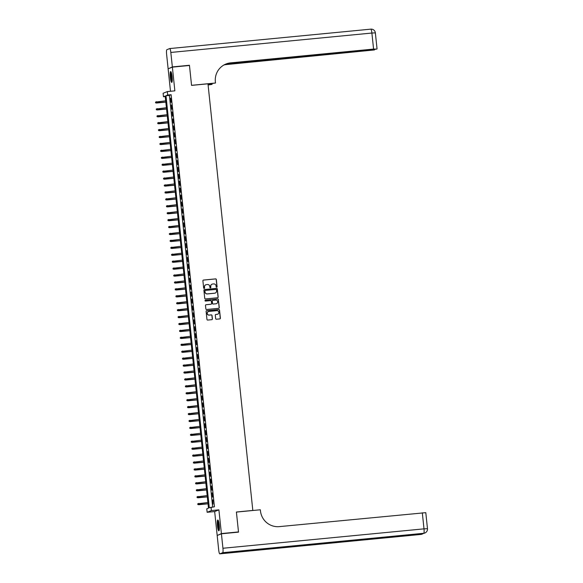 <?xml version="1.0" encoding="UTF-8"?>
<svg xmlns="http://www.w3.org/2000/svg" width="583" height="583" viewBox="0 0 583 583"><rect width="100%" height="100%" fill="white"/><g stroke="black" fill="none" stroke-linecap="round" stroke-linejoin="round"><path stroke-width="0.87" d="M216.665 287.251A0.481 0.474 68.1 0 0 217.087 286.727L216.329 279.505A0.685 0.67 68.1 0 0 215.586 278.893L203.503 280.059A0.685 0.67 68.1 0 0 202.899 280.802L203.664 288.024A0.481 0.474 68.1 0 0 204.312 288.425A0.481 0.474 68.1 0 0 204.604 287.936L204.502 287.004A2.194 2.157 68.1 0 1 206.418 284.621L207.431 284.519A2.194 2.157 68.1 0 1 209.807 286.486L209.902 287.426A0.481 0.474 68.1 0 0 210.55 287.82A0.481 0.474 68.1 0 0 210.842 287.332L210.747 286.399A2.194 2.157 68.1 0 1 212.664 284.016L213.669 283.921A2.194 2.157 68.1 0 1 216.045 285.889L216.147 286.821A0.481 0.474 68.1 0 0 216.665 287.251M216.738 287.237A0.481 0.474 68.1 0 0 216.971 286.778L216.213 279.556A0.685 0.67 68.1 0 0 215.47 278.936L203.387 280.102A0.685 0.67 68.1 0 0 203.263 280.131M204.247 288.447A0.481 0.474 68.1 0 0 204.487 287.98L204.502 287.004M210.492 287.842A0.481 0.474 68.1 0 0 210.733 287.375L210.747 286.399M219.223 525.064A5.436 0.926 -95.5 0 0 217.809 520.014A5.436 0.926 -95.5 0 0 217.437 525.786A5.436 0.926 -95.5 0 0 218.851 530.836A5.436 0.926 -95.5 0 0 219.223 525.064M172.094 76.628A5.436 0.926 -95.5 0 0 170.673 71.571A5.436 0.926 -95.5 0 0 170.302 77.342A5.436 0.926 -95.5 0 0 171.723 82.4A5.436 0.926 -95.5 0 0 172.094 76.628M215.659 318.609A0.685 0.67 68.1 0 0 216.402 319.229L219.791 318.901A0.685 0.67 68.1 0 0 220.389 318.15L219.543 310.134A0.685 0.67 68.1 0 0 218.8 309.515L206.717 310.681A0.685 0.67 68.1 0 0 206.12 311.431L206.965 319.448A0.685 0.67 68.1 0 0 207.708 320.067L211.804 319.666A0.685 0.67 68.1 0 0 212.401 318.923L212.037 315.49A0.685 0.67 68.1 0 0 211.301 314.878L209.268 315.075A1.829 1.8 68.1 0 1 208.393 311.555A1.829 1.8 68.1 0 1 208.882 311.439L216.84 310.666A1.829 1.8 68.1 0 1 217.714 314.186A1.829 1.8 68.1 0 1 217.219 314.303L215.899 314.434A0.685 0.67 68.1 0 0 215.295 315.177L215.659 318.609M211.017 507.123L211.381 510.584L207.14 512.282L206.776 508.821L208.495 508.136L165.186 96.049L163.466 96.742L163.102 93.28L167.343 91.575L167.707 95.036L165.987 95.729L209.297 507.808L214.435 506.787L171.125 94.708L167.707 95.036M167.343 91.575L174.864 90.853L172.371 67.132L189.468 65.478L191.559 85.388L207.978 83.806L252.818 510.431L236.399 512.02L238.498 531.929L221.394 533.576L218.902 509.855L211.381 510.584M217.568 297.76A0.685 0.67 68.1 0 0 218.166 297.009L217.321 288.993A0.685 0.67 68.1 0 0 216.584 288.374L204.502 289.54A0.685 0.67 68.1 0 0 203.897 290.283L204.742 298.307A0.685 0.67 68.1 0 0 205.486 298.926L217.568 297.76M218.8 308.305A0.685 0.67 68.1 0 0 219.164 307.627L218.319 299.604L219.281 307.584A0.685 0.67 68.1 0 1 218.676 308.327L206.593 309.493A0.685 0.67 68.1 0 1 205.85 308.881L205.493 305.448A0.685 0.67 68.1 0 1 206.091 304.698L210.995 304.231A0.685 0.67 68.1 0 0 211.593 303.481L211.352 301.207A0.685 0.67 68.1 0 0 210.609 300.588L205.507 301.083A0.481 0.474 68.1 0 1 205.282 300.165A0.481 0.474 68.1 0 0 205.223 300.187M205.405 300.128A0.481 0.474 68.1 0 0 205.282 300.165L217.692 298.948L205.296 300.179M218.436 299.56A0.685 0.67 68.1 0 0 217.692 298.948M217.867 535.209L221.394 533.576M238.498 531.929L237.806 532.206M172.371 67.132L168.13 68.83L170.491 91.269M171.059 102.317L170.622 98.155L171.059 102.317M171.788 109.24L171.351 105.086L171.788 109.24M172.517 116.163L172.08 112.009L172.517 116.163M173.246 123.093L172.808 118.939L173.246 123.093M173.974 130.016L173.537 125.862L173.974 130.016M174.696 136.939L174.259 132.786L174.696 136.939M175.425 143.87L174.987 139.716L175.425 143.87M176.153 150.793L175.716 146.639L176.153 150.793M176.882 157.723L176.445 153.562L176.882 157.723M177.611 164.646L177.174 160.493L177.611 164.646M178.34 171.57L177.902 167.416L178.34 171.57M179.068 178.5L178.631 174.339L179.068 178.5M179.797 185.423L179.36 181.269L179.797 185.423M180.526 192.346L180.089 188.192L180.526 192.346M181.247 199.277L180.81 195.116L181.247 199.277M181.976 206.2L181.539 202.046L181.976 206.2M182.705 213.123L182.268 208.969L182.705 213.123M183.434 220.053L182.996 215.899L183.434 220.053M184.162 226.976L183.725 222.823L184.162 226.976M184.891 233.907L184.454 229.746L184.891 233.907M185.62 240.83L185.183 236.676L185.62 240.83M186.349 247.753L185.911 243.599L186.349 247.753M187.07 254.684L186.64 250.522L187.07 254.684M187.799 261.607L187.362 257.453L187.799 261.607M188.528 268.53L188.09 264.376L188.528 268.53M189.256 275.46L188.819 271.299L189.256 275.46M189.985 282.383L189.548 278.229L189.985 282.383M190.714 289.306L190.277 285.153L190.714 289.306M191.443 296.237L191.005 292.083L191.443 296.237M192.171 303.16L191.734 299.006L192.171 303.16M192.9 310.083L192.463 305.929L192.9 310.083M193.622 317.014L193.192 312.86L193.622 317.014M194.35 323.937L193.913 319.783L194.35 323.937M195.079 330.867L194.642 326.706L195.079 330.867M195.808 337.79L195.371 333.636L195.808 337.79M196.537 344.713L196.099 340.559L196.537 344.713M197.265 351.644L196.828 347.483L197.265 351.644M197.994 358.567L197.557 354.413L197.994 358.567M198.723 365.49L198.286 361.336L198.723 365.49M199.452 372.42L199.014 368.259L199.452 372.42M200.173 379.344L199.743 375.19L200.173 379.344M200.902 386.267L200.465 382.113L200.902 386.267M201.631 393.197L201.193 389.043L201.631 393.197M202.359 400.12L201.922 395.966L202.359 400.12M203.088 407.051L202.651 402.889L203.088 407.051M203.817 413.974L203.38 409.82L203.817 413.974M204.546 420.897L204.108 416.743L204.546 420.897M205.274 427.827L204.837 423.666L205.274 427.827M206.003 434.75L205.566 430.597L206.003 434.75M206.725 441.674L206.287 437.52L206.725 441.674M207.453 448.604L207.016 444.443L207.453 448.604M208.182 455.527L207.745 451.373L208.182 455.527M208.911 462.45L208.474 458.296L208.911 462.45M209.64 469.381L209.202 465.227L209.64 469.381M210.368 476.304L209.931 472.15L210.368 476.304M211.097 483.227L210.66 479.073L211.097 483.227M211.826 490.157L211.389 486.003L211.826 490.157M212.555 497.08L212.117 492.926L212.555 497.08M171.125 94.708L169.405 95.401L212.664 506.962M212.555 499.966L212.992 504.12L212.853 499.937M218.902 509.855L214.668 511.561L217.16 535.281M214.668 511.561L207.14 512.282M165.237 96.567L163.466 96.742M169.405 95.401L165.987 95.729M212.023 284.183A2.194 2.157 68.1 0 0 210.631 286.442M205.777 284.781A2.194 2.157 68.1 0 0 204.385 287.047M217.692 297.731A0.685 0.67 68.1 0 0 218.049 297.06L217.211 289.037A0.685 0.67 68.1 0 0 216.468 288.417L204.385 289.591A0.685 0.67 68.1 0 0 204.261 289.613M216.461 289.831A0.481 0.474 68.1 0 0 215.943 289.401L205.34 290.421A0.481 0.474 68.1 0 0 204.917 290.946L205.019 291.93A2.194 2.157 68.1 0 0 207.395 293.898L214.646 293.198A2.194 2.157 68.1 0 0 216.57 290.815L216.461 289.831M205.15 290.48A0.481 0.474 68.1 0 0 204.801 290.99L204.917 290.946M215.178 293.074A2.194 2.157 68.1 0 1 214.529 293.242L207.286 293.941A2.194 2.157 68.1 0 1 204.903 291.974L204.801 290.99M211.119 304.202A0.685 0.67 68.1 0 1 210.878 304.275L205.974 304.749A0.685 0.67 68.1 0 0 205.85 304.771M216.074 303.736A1.829 1.8 68.1 0 0 217.634 301.491A1.829 1.8 68.1 0 0 215.695 300.099L212.89 300.369A0.685 0.67 68.1 0 0 212.292 301.112L212.533 303.393A0.685 0.67 68.1 0 0 213.276 304.005L215.965 303.787A1.829 1.8 68.1 0 0 216.512 303.641M212.649 300.442A0.685 0.67 68.1 0 0 212.176 301.163L212.292 301.112M215.965 303.787L213.159 304.056A0.685 0.67 68.1 0 1 212.416 303.437L212.176 301.163M218.319 299.604A0.685 0.67 68.1 0 0 217.576 298.992M217.656 314.208A1.829 1.8 68.1 0 1 217.109 314.354L215.783 314.477A0.685 0.67 68.1 0 0 215.659 314.507M208.335 311.577A1.829 1.8 68.1 0 0 209.151 315.119L209.268 315.075M211.928 319.644A0.685 0.67 68.1 0 0 212.285 318.974L211.928 315.541A0.685 0.67 68.1 0 0 211.184 314.922L209.151 315.119M219.915 318.872A0.685 0.67 68.1 0 0 220.272 318.201L219.434 310.178A0.685 0.67 68.1 0 0 218.691 309.566L206.608 310.732A0.685 0.67 68.1 0 0 206.484 310.754M155.523 102.127L155.595 102.819L155.523 102.127L156.543 101.697L156.47 103.023L165.827 102.127M155.712 102.768L165.82 102.061M155.639 102.076L165.689 100.815M156.47 103.023L155.595 102.819M172.116 81.598A4.708 0.802 84.5 0 1 171.322 79.536A4.708 0.802 84.5 0 1 171.22 72.277M171.424 72.897A4.358 0.743 -95.5 0 0 171.694 79.31A4.358 0.743 -95.5 0 0 172.204 80.95M170.987 71.804A5.4 0.918 -95.5 0 0 171.256 79.922A5.4 0.918 -95.5 0 0 171.978 82.108M219.252 530.042A4.708 0.802 84.5 0 1 218.457 527.979A4.708 0.802 84.5 0 1 218.348 520.721M218.559 521.34A4.358 0.743 -95.5 0 0 218.829 527.753A4.358 0.743 -95.5 0 0 219.339 529.393M218.115 520.247A5.4 0.918 -95.5 0 0 218.392 528.366A5.4 0.918 -95.5 0 0 219.113 530.552M172.349 66.921L189.446 65.274L191.552 85.322L215.491 83.012L215.367 81.831A17.432 17.155 -111.9 0 1 230.642 62.869L373.579 49.074L371.888 33.042L170.826 52.448L172.349 66.921L168.822 68.554M189.446 65.274L188.761 65.544M208.073 84.768L212.081 84.375L212.001 83.602M212.081 84.375L208.102 85.016M215.491 83.012L207.993 83.988M225.708 64.115L374.519 49.927L226.401 64.567A17.432 17.155 -111.9 0 0 223.916 64.997M224.105 64.888A17.432 17.155 -111.9 0 1 226.816 64.407L224.63 64.618M170.826 52.448A4.183 0.714 -95.5 0 0 169.74 48.557A4.183 0.714 -95.5 0 0 169.704 48.564L166.84 49.715A4.183 0.714 -95.5 0 0 166.592 54.146L168.108 68.619M226.656 63.773L371.867 49.759L376.654 49.089L373.579 49.074M225.767 64.086A17.432 17.155 -111.9 0 1 230.234 63.037L230.642 62.869M221.416 533.788L217.182 535.486L218.698 549.958A4.183 0.714 -95.5 0 0 219.791 553.85A4.183 0.714 -95.5 0 0 219.827 553.843L222.691 552.691A4.183 0.714 -95.5 0 0 222.939 548.26L221.416 533.788L238.52 532.133L236.406 512.085L260.346 509.775L260.47 510.956A17.432 17.155 68.1 0 0 279.388 526.617L425.794 512.661L427.477 528.694L424.001 528.854L422.318 512.821M222.939 548.26L424.001 528.854A4.183 0.714 84.5 0 1 423.754 533.285L263.436 548.843L261.148 549.769L420.89 534.436A4.183 0.714 84.5 0 1 420.853 534.443A4.183 0.714 84.5 0 1 420.817 534.443M156.251 109.05L156.441 109.699L156.251 109.05L157.272 108.62L157.199 109.954L166.549 109.05M156.441 109.699L166.549 108.985M156.368 109.006L166.417 107.738M157.199 109.954L156.324 109.742M156.98 115.973L157.17 116.622L156.98 115.973L158 115.551L157.927 116.877L167.277 115.973M157.17 116.622L167.27 115.915M157.097 115.93L167.139 114.669M157.927 116.877L157.053 116.666M157.709 122.904L157.782 123.596L157.709 122.904L158.729 122.474L158.649 123.807L168.006 122.904M157.891 123.545L167.999 122.838M157.825 122.853L167.868 121.592M158.649 123.807L157.782 123.596M158.438 129.827L158.62 130.475L158.438 129.827L159.458 129.397L159.378 130.73L168.735 129.827M158.62 130.475L168.727 129.761M158.547 129.783L168.596 128.515M159.378 130.73L158.51 130.519M159.166 136.75L159.348 137.399L159.166 136.75L160.187 136.327L160.106 137.654L169.464 136.75M159.348 137.399L169.456 136.692M159.276 136.706L169.325 135.445M160.106 137.654L159.239 137.442M159.888 143.68L160.077 144.329L159.888 143.68L160.908 143.25L160.835 144.584L170.192 143.68M160.077 144.329L170.185 143.615M160.004 143.629L170.054 142.369M160.835 144.584L159.961 144.373M160.617 150.603L160.806 151.252L160.617 150.603L161.637 150.181L161.564 151.507L170.921 150.603M160.806 151.252L170.914 150.545M160.733 150.56L170.783 149.292M161.564 151.507L160.689 151.296M161.345 157.534L161.418 158.226L161.345 157.534L162.365 157.104L162.293 158.43L171.65 157.527M161.535 158.175L171.642 157.468M161.462 157.483L171.511 156.222M162.293 158.43L161.418 158.226M162.074 164.457L162.263 165.106L162.074 164.457L163.094 164.027L163.021 165.361L172.379 164.457M162.263 165.106L172.371 164.391M162.191 164.413L172.24 163.145M163.021 165.361L162.147 165.149M162.803 171.38L162.992 172.029L162.803 171.38L163.823 170.957L163.75 172.284L173.1 171.38M162.992 172.029L173.1 171.322M162.919 171.336L172.969 170.076M163.75 172.284L162.876 172.072M163.531 178.311L163.604 179.003L163.531 178.311L164.552 177.881L164.479 179.207L173.829 178.303M163.721 178.952L173.821 178.245M163.648 178.26L173.69 176.999M164.479 179.207L163.604 179.003M164.26 185.234L164.442 185.882L164.26 185.234L165.281 184.804L165.2 186.137L174.557 185.234M164.442 185.882L174.55 185.168M164.37 185.19L174.419 183.922M165.2 186.137L164.333 185.926M164.989 192.157L165.171 192.805L164.989 192.157L166.009 191.734L165.929 193.06L175.286 192.157M165.171 192.805L175.279 192.099M165.098 192.113L175.148 190.852M165.929 193.06L165.062 192.849M165.718 199.087L165.791 199.78L165.718 199.087L166.738 198.657L166.658 199.984L176.015 199.087M165.9 199.729L176.008 199.022M165.827 199.036L175.877 197.775M166.658 199.984L165.791 199.78M166.439 206.01L166.629 206.659L166.439 206.01L167.459 205.58L167.387 206.914L176.744 206.01M166.629 206.659L176.736 205.945M166.556 205.967L176.605 204.699M167.387 206.914L166.512 206.703M167.168 212.933L167.357 213.582L167.168 212.933L168.188 212.511L168.115 213.837L177.472 212.933M167.357 213.582L177.465 212.875M167.285 212.89L177.334 211.629M168.115 213.837L167.241 213.626M167.897 219.864L167.97 220.556L167.897 219.864L168.917 219.434L168.844 220.768L178.201 219.864M168.086 220.505L178.194 219.798M168.013 219.813L178.063 218.552M168.844 220.768L167.97 220.556M168.625 226.787L168.815 227.436L168.625 226.787L169.646 226.357L169.573 227.691L178.923 226.787M168.815 227.436L178.923 226.721M168.742 226.743L178.792 225.475M169.573 227.691L168.698 227.479M169.354 233.71L169.427 234.41L169.354 233.71L170.374 233.287L170.302 234.614L179.651 233.71M169.544 234.359L179.644 233.652M169.471 233.666L179.52 232.406M170.302 234.614L169.427 234.41M170.083 240.641L170.272 241.289L170.083 240.641L171.103 240.211L171.03 241.544L180.38 240.641M170.272 241.289L180.373 240.575M170.2 240.597L180.242 239.329M171.03 241.544L170.156 241.333M170.812 247.564L170.994 248.212L170.812 247.564L171.832 247.141L171.752 248.467L181.109 247.564M170.994 248.212L181.102 247.505M170.921 247.52L180.97 246.252M171.752 248.467L170.885 248.256M171.54 254.494L171.613 255.186L171.54 254.494L172.561 254.064L172.481 255.39L181.838 254.487M171.723 255.135L181.83 254.428M171.65 254.443L181.699 253.182M172.481 255.39L171.613 255.186M172.269 261.417L172.451 262.066L172.269 261.417L173.289 260.987L173.209 262.321L182.566 261.417M172.451 262.066L182.559 261.352M172.379 261.373L182.428 260.105M173.209 262.321L172.342 262.11M172.991 268.34L173.18 268.989L172.991 268.34L174.011 267.918L173.938 269.244L183.295 268.34M173.18 268.989L183.288 268.282M173.107 268.297L183.157 267.036M173.938 269.244L173.064 269.033M173.719 275.271L173.792 275.963L173.719 275.271L174.74 274.841L174.667 276.167L184.024 275.271M173.909 275.912L184.017 275.205M173.836 275.22L183.885 273.959M174.667 276.167L173.792 275.963M174.448 282.194L174.638 282.842L174.448 282.194L175.468 281.764L175.396 283.098L184.753 282.194M174.638 282.842L184.745 282.128M174.565 282.15L184.614 280.882M175.396 283.098L174.521 282.886M175.177 289.117L175.366 289.766L175.177 289.117L176.197 288.694L176.124 290.021L185.474 289.117M175.366 289.766L185.474 289.059M175.294 289.073L185.343 287.813M176.124 290.021L175.25 289.809M175.906 296.047L175.979 296.74L175.906 296.047L176.926 295.617L176.853 296.951L186.203 296.047M176.095 296.689L186.196 295.982M176.022 295.996L186.064 294.736M176.853 296.951L175.979 296.74M176.634 302.971L176.824 303.619L176.634 302.971L177.655 302.541L177.582 303.874L186.932 302.971M176.824 303.619L186.924 302.905M176.751 302.927L186.793 301.659M177.582 303.874L176.707 303.663M177.363 309.894L177.545 310.542L177.363 309.894L178.383 309.471L178.303 310.797L187.66 309.894M177.545 310.542L187.653 309.835M177.472 309.85L187.522 308.589M178.303 310.797L177.436 310.586M178.092 316.824L178.274 317.473L178.092 316.824L179.112 316.394L179.032 317.728L188.389 316.824M178.274 317.473L188.382 316.758M178.201 316.773L188.251 315.512M179.032 317.728L178.165 317.516M178.821 323.747L179.003 324.396L178.821 323.747L179.841 323.325L179.761 324.651L189.118 323.747M179.003 324.396L189.111 323.689M178.93 323.703L188.979 322.435M179.761 324.651L178.886 324.44M179.542 330.678L179.615 331.37L179.542 330.678L180.562 330.248L180.49 331.574L189.847 330.67M179.732 331.319L189.839 330.612M179.659 330.627L189.708 329.366M180.49 331.574L179.615 331.37M180.271 337.601L180.46 338.249L180.271 337.601L181.291 337.171L181.218 338.504L190.575 337.601M180.46 338.249L190.568 337.535M180.387 337.557L190.437 336.289M181.218 338.504L180.344 338.293M181 344.524L181.189 345.172L181 344.524L182.02 344.101L181.947 345.428L191.304 344.524M181.189 345.172L191.297 344.466M181.116 344.48L191.166 343.219M181.947 345.428L181.073 345.216M181.728 351.454L181.801 352.147L181.728 351.454L182.749 351.024L182.676 352.351L192.026 351.447M181.918 352.096L192.026 351.389M181.845 351.403L191.894 350.143M182.676 352.351L181.801 352.147M182.457 358.377L182.647 359.026L182.457 358.377L183.477 357.947L183.405 359.281L192.754 358.377M182.647 359.026L192.747 358.312M182.574 358.334L192.616 357.066M183.405 359.281L182.53 359.07M183.186 365.301L183.375 365.949L183.186 365.301L184.206 364.878L184.133 366.204L193.483 365.301M183.375 365.949L193.476 365.242M183.302 365.257L193.345 363.996M184.133 366.204L183.259 365.993M183.915 372.231L183.988 372.923L183.915 372.231L184.935 371.801L184.855 373.127L194.212 372.231M184.097 372.872L194.205 372.165M184.024 372.18L194.073 370.919M184.855 373.127L183.988 372.923M184.643 379.154L184.826 379.803L184.643 379.154L185.664 378.724L185.583 380.058L194.941 379.154M184.826 379.803L194.933 379.088M184.753 379.11L194.802 377.842M185.583 380.058L184.716 379.846M185.365 386.077L185.554 386.726L185.365 386.077L186.392 385.655L186.312 386.981L195.669 386.077M185.554 386.726L195.662 386.019M185.481 386.033L195.531 384.773M186.312 386.981L185.438 386.769M186.094 393.008L186.166 393.7L186.094 393.008L187.114 392.578L187.041 393.911L196.398 393.008M186.283 393.649L196.391 392.942M186.21 392.957L196.26 391.696M187.041 393.911L186.166 393.7M186.822 399.931L187.012 400.579L186.822 399.931L187.843 399.508L187.77 400.834L197.127 399.931M187.012 400.579L197.12 399.865M186.939 399.887L196.988 398.619M187.77 400.834L186.895 400.623M187.551 406.854L187.624 407.553L187.551 406.854L188.571 406.431L188.498 407.757L197.856 406.854M187.741 407.502L197.848 406.796M187.668 406.81L197.717 405.549M188.498 407.757L187.624 407.553M188.28 413.784L188.469 414.433L188.28 413.784L189.3 413.354L189.227 414.688L198.577 413.784M188.469 414.433L198.577 413.719M188.396 413.741L198.446 412.473M189.227 414.688L188.353 414.477M189.009 420.707L189.198 421.356L189.009 420.707L190.029 420.285L189.956 421.611L199.306 420.707M189.198 421.356L199.299 420.649M189.125 420.664L199.167 419.396M189.956 421.611L189.081 421.4M189.737 427.638L189.81 428.33L189.737 427.638L190.758 427.208L190.677 428.534L200.035 427.63M189.927 428.279L200.027 427.572M189.854 427.587L199.896 426.326M190.677 428.534L189.81 428.33M190.466 434.561L190.648 435.21L190.466 434.561L191.486 434.131L191.406 435.465L200.763 434.561M190.648 435.21L200.756 434.495M190.575 434.517L200.625 433.249M191.406 435.465L190.539 435.253M191.195 441.484L191.377 442.133L191.195 441.484L192.215 441.061L192.135 442.388L201.492 441.484M191.377 442.133L201.485 441.426M191.304 441.44L201.354 440.18M192.135 442.388L191.268 442.176M191.916 448.414L191.989 449.107L191.916 448.414L192.937 447.984L192.864 449.311L202.221 448.414M192.106 449.056L202.214 448.349M192.033 448.363L202.082 447.103M192.864 449.311L191.989 449.107M192.645 455.338L192.835 455.986L192.645 455.338L193.665 454.908L193.592 456.241L202.95 455.338M192.835 455.986L202.942 455.272M192.762 455.294L202.811 454.026M193.592 456.241L192.718 456.03M193.374 462.261L193.563 462.909L193.374 462.261L194.394 461.838L194.321 463.164L203.678 462.261M193.563 462.909L203.671 462.202M193.49 462.217L203.54 460.956M194.321 463.164L193.447 462.953M194.103 469.191L194.175 469.883L194.103 469.191L195.123 468.761L195.05 470.095L204.407 469.191M194.292 469.832L204.4 469.126M194.219 469.14L204.269 467.879M195.05 470.095L194.175 469.883M194.831 476.114L195.021 476.763L194.831 476.114L195.852 475.684L195.779 477.018L205.129 476.114M195.021 476.763L205.129 476.049M194.948 476.071L204.997 474.802M195.779 477.018L194.904 476.807M195.56 483.037L195.75 483.686L195.56 483.037L196.58 482.615L196.507 483.941L205.857 483.037M195.75 483.686L205.85 482.979M195.677 482.994L205.719 481.733M196.507 483.941L195.633 483.73M196.289 489.968L196.478 490.616L196.289 489.968L197.309 489.538L197.229 490.871L206.586 489.968M196.478 490.616L206.579 489.902M196.405 489.917L206.448 488.656M197.229 490.871L196.362 490.66M197.018 496.891L197.2 497.539L197.018 496.891L198.038 496.468L197.958 497.795L207.315 496.891M197.2 497.539L207.308 496.833M197.127 496.847L207.176 495.579M197.958 497.795L197.09 497.583M197.746 503.821L197.819 504.514L197.746 503.821L198.767 503.391L198.686 504.718L208.044 503.814M197.929 504.463L208.036 503.756M197.856 503.77L207.905 502.51M198.686 504.718L197.819 504.514M226.816 64.407L226.401 64.567M169.777 48.557L370.766 29.157A4.183 0.714 84.5 0 1 370.803 29.15A4.183 0.714 84.5 0 1 371.888 33.042L375.365 32.874A4.183 4.183 0 0 0 370.803 29.15L169.74 48.557M219.827 553.843L420.89 534.436A4.183 4.117 68.1 0 0 422.012 534.159L422.296 534.043A4.183 4.117 -111.9 0 1 421.174 534.32A4.183 0.714 84.5 0 0 421.465 533.598M263.421 548.851L423.433 533.409A4.183 0.714 84.5 0 0 423.469 533.401A4.183 4.117 68.1 0 0 424.584 533.124L424.876 533.008A4.183 4.117 -111.9 0 1 423.754 533.285L222.691 552.691M424.584 533.124A4.183 4.183 0 0 1 423.433 533.409A4.183 0.714 84.5 0 1 423.396 533.409M374.519 49.927L374.475 49.468M377.048 48.906L375.365 32.874M424.876 533.008A4.183 4.183 0 0 0 427.477 528.694M422.012 534.159A4.183 4.183 0 0 1 420.853 534.443L219.791 553.85M422.296 534.043A4.183 4.183 0 0 0 423.375 533.416"/></g></svg>
